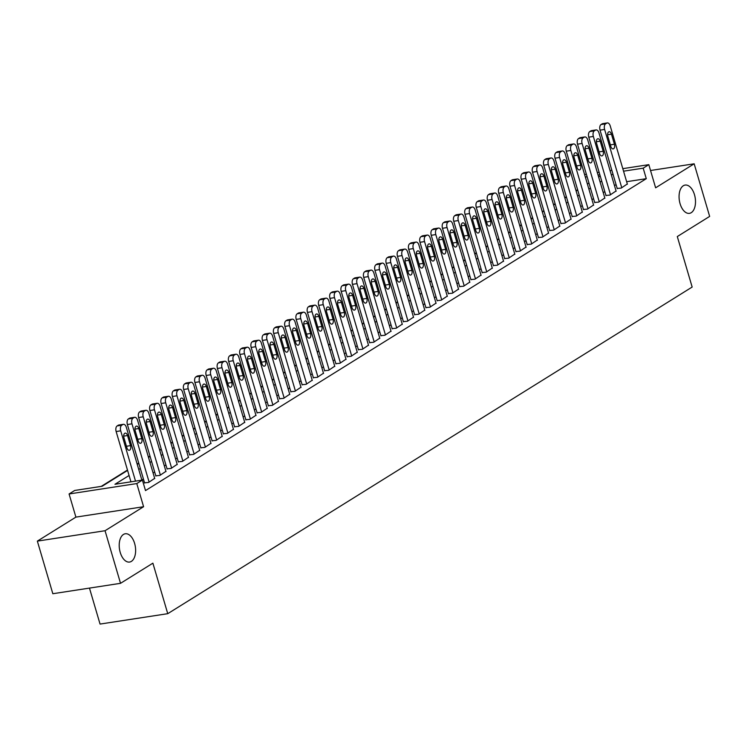 <?xml version="1.0" encoding="UTF-8"?>
<svg xmlns="http://www.w3.org/2000/svg" width="747" height="747" viewBox="0 0 747 747"><rect width="100%" height="100%" fill="white"/><g stroke="black" fill="none" stroke-linecap="round" stroke-linejoin="round"><path stroke-width="1.12" d="M680.078 203.698A14.305 8.021 -98.7 0 1 685.111 185.069A14.305 8.021 -98.7 0 1 694.486 194.724A14.305 8.021 -98.7 0 1 689.453 213.353A14.305 8.021 -98.7 0 1 680.078 203.698M120.22 552.397A14.305 8.021 -98.7 0 1 125.244 533.769A14.305 8.021 -98.7 0 1 134.619 543.424A14.305 8.021 -98.7 0 1 129.595 562.052A14.305 8.021 -98.7 0 1 120.22 552.397M89.463 588.094L100.051 624.072L167.748 613.679L692.161 287.053L677.296 236.556L709.65 216.406L694.168 163.798L650.534 170.503M167.748 613.679L152.883 563.173L120.528 583.323L52.832 593.725L37.35 541.117L105.047 530.725L143.592 506.718L136.785 483.57L69.079 493.972L74.709 490.462L102.152 486.25L127.578 470.414M143.592 506.718L75.895 517.12L37.35 541.117M75.895 517.12L69.079 493.972M577.608 189.691L576.021 190.681M566.357 196.704L564.769 197.684M555.105 203.707L553.518 204.697M543.853 210.719L542.266 211.709M532.592 217.732L531.014 218.712M521.341 224.735L519.753 225.725M510.089 231.747L508.502 232.737M498.837 238.751L497.25 239.74M487.586 245.763L485.998 246.753M476.325 252.775L474.747 253.756M465.073 259.779L463.485 260.768M453.821 266.791L452.234 267.781M442.569 273.804L440.982 274.784M431.318 280.807L429.73 281.796M420.066 287.819L418.479 288.809M408.805 294.822L407.218 295.812M397.553 301.835L395.966 302.824M386.302 308.847L384.714 309.837M375.05 315.85L373.463 316.84M363.798 322.863L362.211 323.853M352.537 329.875L350.959 330.856M341.286 336.878L339.698 337.868M330.034 343.891L328.447 344.881M318.782 350.894L317.195 351.884M307.531 357.906L305.943 358.896M296.27 364.919L294.692 365.909M285.018 371.922L283.43 372.912M273.766 378.934L272.179 379.924M262.514 385.947L260.927 386.927M251.263 392.95L249.675 393.94M240.011 399.962L238.424 400.952M228.75 406.975L227.163 407.955M217.498 413.978L215.911 414.968M206.247 420.991L204.659 421.98M194.995 427.994L193.408 428.983M183.743 435.006L182.156 435.996M172.482 442.019L170.904 442.999M161.231 449.022L159.643 450.011M149.979 456.034L148.392 457.024M138.727 463.047L137.14 464.027M127.476 470.05L101.237 486.39M120.528 583.323L105.047 530.725M617.19 188.431L621.196 188.085L627.312 183.977M605.938 195.443L609.944 195.088L616.06 190.98M594.677 202.456L598.692 202.101L604.809 197.992M583.426 209.459L587.441 209.113L593.557 205.005M572.174 216.471L576.189 216.116L582.305 212.008M560.922 223.484L564.937 223.129L571.044 219.02M549.671 230.487L553.676 230.132L559.792 226.033M538.419 237.499L542.425 237.144L548.541 233.036M527.158 244.502L531.173 244.157L537.289 240.048M515.906 251.515L519.921 251.16L526.037 247.052M504.655 258.527L508.67 258.173L514.786 254.064M493.403 265.53L497.409 265.185L503.525 261.077M482.151 272.543L486.157 272.188L492.273 268.08M470.89 279.555L474.905 279.201L481.021 275.092M459.638 286.559L463.654 286.213L469.77 282.105M448.387 293.571L452.402 293.216L458.518 289.108M437.135 300.583L441.141 300.229L447.257 296.12M425.883 307.587L429.889 307.232L436.005 303.133M414.622 314.599L418.637 314.244L424.754 310.136M403.371 321.602L407.386 321.257L413.502 317.148M392.119 328.615L396.134 328.26L402.25 324.151M380.867 335.627L384.882 335.272L390.989 331.164M369.616 342.63L373.621 342.285L379.737 338.176M358.364 349.643L362.37 349.288L368.486 345.179M347.103 356.655L351.118 356.3L357.234 352.192M335.851 363.658L339.866 363.303L345.982 359.204M324.6 370.671L328.615 370.316L334.731 366.207M313.348 377.674L317.354 377.328L323.47 373.22M302.096 384.686L306.102 384.332L312.218 380.223M290.835 391.699L294.85 391.344L300.966 387.235M279.583 398.702L283.599 398.356L289.715 394.248M268.332 405.714L272.347 405.36L278.463 401.251M257.08 412.727L261.086 412.372L267.202 408.264M245.828 419.73L249.834 419.375L255.95 415.276M234.567 426.742L238.582 426.388L244.699 422.279M223.316 433.746L227.331 433.4L233.447 429.292M212.064 440.758L216.079 440.403L222.195 436.295M200.812 447.77L204.827 447.416L210.934 443.307M189.561 454.774L193.566 454.428L199.682 450.32M178.309 461.786L182.315 461.431L188.431 457.323M167.048 468.799L171.063 468.444L177.179 464.335M155.796 475.802L159.811 475.447L165.927 471.348M144.544 482.814L148.56 482.459L154.676 478.351M129.072 475.494L114.963 484.28L142.406 480.069L145.506 490.583L646.286 178.682L626.649 181.698M616.07 184.63L614.482 185.611M604.818 191.634L603.231 192.623M593.557 198.646L591.979 199.636M582.305 205.649L580.718 206.639M571.053 212.662L569.466 213.651M559.802 219.674L558.214 220.654M548.55 226.677L546.963 227.667M537.289 233.69L535.711 234.679M526.037 240.702L524.45 241.683M514.786 247.705L513.198 248.695M503.534 254.718L501.947 255.707M492.282 261.721L490.695 262.711M481.031 268.733L479.443 269.723M469.77 275.746L468.182 276.735M458.518 282.749L456.931 283.739M447.266 289.761L445.679 290.751M436.015 296.774L434.427 297.754M424.763 303.777L423.175 304.767M413.502 310.789L411.924 311.779M402.25 317.792L400.663 318.782M390.998 324.805L389.411 325.795M379.747 331.817L378.159 332.807M368.495 338.821L366.908 339.81M357.234 345.833L355.656 346.823M345.982 352.845L344.395 353.826M334.731 359.849L333.143 360.838M323.479 366.861L321.892 367.851M312.227 373.873L310.64 374.854M300.976 380.877L299.388 381.866M289.715 387.889L288.127 388.879M278.463 394.892L276.876 395.882M267.211 401.905L265.624 402.894M255.96 408.917L254.372 409.898M244.708 415.92L243.12 416.91M233.447 422.933L231.869 423.923M222.195 429.945L220.608 430.926M210.943 436.948L209.356 437.938M199.692 443.961L198.104 444.951M188.44 450.964L186.853 451.954M177.179 457.976L175.601 458.966M165.927 464.989L164.34 465.969M154.676 471.992L153.088 472.982M143.424 479.004L141.837 479.994M622.811 168.654L648.816 164.657L655.623 187.805L694.168 163.798M648.816 164.657L643.186 168.168L623.549 171.184M646.286 178.682L643.186 168.168M142.406 480.069L136.785 483.57M584.584 174.527L586.386 174.247M597.329 172.566L599.122 172.296M610.066 170.615L611.858 170.335M599.869 174.817L598.067 175.097M587.123 176.778L585.331 177.048M137.243 464.391L138.83 463.401M148.504 457.379L150.082 456.398M159.755 450.376L161.343 449.386M171.007 443.363L172.594 442.373M182.259 436.36L183.846 435.37M193.51 429.348L195.098 428.358M204.762 422.335L206.349 421.355M216.023 415.332L217.61 414.342M227.275 408.32L228.862 407.33M238.526 401.307L240.114 400.327M249.778 394.304L251.365 393.314M261.03 387.291L262.617 386.302M272.291 380.288L273.869 379.299M283.543 373.276L285.13 372.286M294.794 366.263L296.382 365.283M306.046 359.26L307.633 358.271M317.298 352.248L318.885 351.258M328.559 345.235L330.137 344.255M339.81 338.232L341.398 337.242M351.062 331.22L352.649 330.23M362.314 324.217L363.901 323.227M373.565 317.204L375.153 316.214M384.817 310.192L386.404 309.202M396.078 303.189L397.665 302.199M407.33 296.176L408.917 295.186M418.581 289.164L420.169 288.183M429.833 282.161L431.421 281.171M441.085 275.148L442.672 274.158M452.346 268.145L453.924 267.155M463.598 261.133L465.185 260.143M474.849 254.12L476.437 253.13M486.101 247.117L487.688 246.127M497.353 240.104L498.94 239.115M508.614 233.092L510.192 232.112M519.865 226.089L521.453 225.099M531.117 219.076L532.704 218.087M542.369 212.064L543.956 211.084M553.62 205.061L555.208 204.071M564.872 198.048L566.459 197.059M576.133 191.045L577.72 190.055M587.385 184.033L588.972 183.043M598.636 177.02L600.224 176.04M612.97 174.107L611.382 175.097M601.718 181.11L600.13 182.1M590.466 188.123L588.879 189.112M579.214 195.135L577.627 196.116M567.953 202.138L566.375 203.128M556.702 209.151L555.114 210.14M545.45 216.163L543.863 217.144M534.198 223.166L532.611 224.156M522.947 230.179L521.359 231.168M511.695 237.182L510.108 238.172M500.434 244.194L498.847 245.184M489.182 251.207L487.595 252.197M477.931 258.21L476.343 259.2M466.679 265.222L465.092 266.212M455.427 272.235L453.84 273.215M444.166 279.238L442.588 280.228M432.915 286.25L431.327 287.24M421.663 293.254L420.075 294.243M410.411 300.266L408.824 301.256M399.159 307.278L397.572 308.268M387.898 314.282L386.32 315.271M376.647 321.294L375.059 322.284M365.395 328.307L363.808 329.287M354.143 335.31L352.556 336.299M342.892 342.322L341.304 343.312M331.64 349.335L330.053 350.315M320.379 356.338L318.792 357.327M309.127 363.35L307.54 364.34M297.876 370.353L296.288 371.343M286.624 377.366L285.037 378.355M275.372 384.378L273.785 385.359M264.111 391.381L262.524 392.371M252.859 398.394L251.272 399.384M241.608 405.406L240.02 406.387M230.356 412.409L228.769 413.399M219.104 419.422L217.517 420.412M207.843 426.425L206.265 427.415M196.592 433.437L195.004 434.427M185.34 440.45L183.753 441.43M174.088 447.453L172.501 448.443M162.837 454.465L161.249 455.455M151.576 461.478L149.998 462.458M140.324 468.481L138.737 469.471M135.515 481.124L120.715 430.832A4.473 2.502 81.3 0 1 121.724 425.22L122.844 424.52A4.473 2.502 81.3 0 1 123.404 424.315A4.473 2.502 81.3 0 1 126.336 427.331L141.883 480.144M123.404 424.315L118.829 425.015A4.473 2.502 -98.7 0 0 118.278 425.22L117.148 425.93A4.473 2.502 -98.7 0 0 116.14 431.533L130.94 481.824M123.955 437.779A3.576 2.008 -98.7 0 1 125.207 433.12A3.576 2.008 -98.7 0 1 127.55 435.538L130.529 445.632A3.576 2.008 -98.7 0 1 129.268 450.292A3.576 2.008 -98.7 0 1 126.925 447.873L123.955 437.779M149.12 482.114L131.967 423.82A4.473 2.502 81.3 0 1 132.975 418.217L134.105 417.517A4.473 2.502 81.3 0 1 134.665 417.302A4.473 2.502 81.3 0 1 137.588 420.318L154.741 478.603M134.665 417.302L130.09 418.003A4.473 2.502 -98.7 0 0 129.53 418.217L128.4 418.918A4.473 2.502 -98.7 0 0 127.392 424.529L144.619 483.066M135.207 430.767A3.576 2.008 -98.7 0 1 136.468 426.107A3.576 2.008 -98.7 0 1 138.811 428.526L141.781 438.629A3.576 2.008 -98.7 0 1 140.52 443.279A3.576 2.008 -98.7 0 1 138.176 440.87L135.207 430.767M160.372 475.101L143.219 416.817A4.473 2.502 81.3 0 1 144.227 411.205L145.357 410.505A4.473 2.502 81.3 0 1 145.917 410.29A4.473 2.502 81.3 0 1 148.849 413.315L166.002 471.6M145.917 410.29L141.342 410.999A4.473 2.502 -98.7 0 0 140.781 411.205L139.652 411.905A4.473 2.502 -98.7 0 0 138.643 417.517L155.871 476.054M146.459 423.764A3.576 2.008 -98.7 0 1 147.719 419.104A3.576 2.008 -98.7 0 1 150.063 421.513L153.032 431.617A3.576 2.008 -98.7 0 1 151.772 436.276A3.576 2.008 -98.7 0 1 149.428 433.858L146.459 423.764M171.623 468.089L154.47 409.804A4.473 2.502 81.3 0 1 155.479 404.192L156.609 403.492A4.473 2.502 81.3 0 1 157.169 403.287A4.473 2.502 81.3 0 1 160.101 406.303L177.254 464.587M157.169 403.287L152.593 403.987A4.473 2.502 -98.7 0 0 152.033 404.202L150.913 404.902A4.473 2.502 -98.7 0 0 149.895 410.505L167.123 469.051M157.71 416.751A3.576 2.008 -98.7 0 1 158.971 412.092A3.576 2.008 -98.7 0 1 161.315 414.51L164.284 424.604A3.576 2.008 -98.7 0 1 163.033 429.264A3.576 2.008 -98.7 0 1 160.689 426.854L157.71 416.751M182.875 461.086L165.722 402.801A4.473 2.502 81.3 0 1 166.74 397.189L167.86 396.489A4.473 2.502 81.3 0 1 168.42 396.274A4.473 2.502 81.3 0 1 171.352 399.29L188.505 457.575M168.42 396.274L163.845 396.974A4.473 2.502 -98.7 0 0 163.285 397.189L162.164 397.89A4.473 2.502 -98.7 0 0 161.147 403.501L178.384 462.038M168.971 409.739A3.576 2.008 -98.7 0 1 170.223 405.089A3.576 2.008 -98.7 0 1 172.566 407.498L175.545 417.601A3.576 2.008 -98.7 0 1 174.284 422.251A3.576 2.008 -98.7 0 1 171.941 419.842L168.971 409.739M194.136 454.073L176.974 395.789A4.473 2.502 81.3 0 1 177.991 390.177L179.112 389.476A4.473 2.502 81.3 0 1 179.672 389.262A4.473 2.502 81.3 0 1 182.604 392.287L199.757 450.572M179.672 389.262L175.097 389.971A4.473 2.502 -98.7 0 0 174.537 390.177L173.416 390.877A4.473 2.502 -98.7 0 0 172.408 396.489L189.635 455.026M180.223 402.736A3.576 2.008 -98.7 0 1 181.474 398.076A3.576 2.008 -98.7 0 1 183.818 400.485L186.797 410.589A3.576 2.008 -98.7 0 1 185.536 415.248A3.576 2.008 -98.7 0 1 183.192 412.83L180.223 402.736M205.388 447.061L188.235 388.776A4.473 2.502 81.3 0 1 189.243 383.174L190.373 382.464A4.473 2.502 81.3 0 1 190.933 382.259A4.473 2.502 81.3 0 1 193.856 385.275L211.009 443.559M190.933 382.259L186.358 382.959A4.473 2.502 -98.7 0 0 185.798 383.174L184.668 383.874A4.473 2.502 -98.7 0 0 183.659 389.486L200.887 448.023M191.475 395.723A3.576 2.008 -98.7 0 1 192.735 391.064A3.576 2.008 -98.7 0 1 195.079 393.482L198.048 403.576A3.576 2.008 -98.7 0 1 196.788 408.236A3.576 2.008 -98.7 0 1 194.444 405.826L191.475 395.723M216.639 440.058L199.486 381.773A4.473 2.502 81.3 0 1 200.495 376.161L201.625 375.461A4.473 2.502 81.3 0 1 202.185 375.246A4.473 2.502 81.3 0 1 205.108 378.262L222.27 436.556M202.185 375.246L197.61 375.946A4.473 2.502 -98.7 0 0 197.049 376.161L195.919 376.862A4.473 2.502 -98.7 0 0 194.911 382.473L212.139 441.01M202.726 388.711A3.576 2.008 -98.7 0 1 203.987 384.061A3.576 2.008 -98.7 0 1 206.331 386.47L209.3 396.573A3.576 2.008 -98.7 0 1 208.04 401.232A3.576 2.008 -98.7 0 1 205.696 398.814L202.726 388.711M227.891 433.045L210.738 374.761A4.473 2.502 81.3 0 1 211.746 369.149L212.876 368.448A4.473 2.502 81.3 0 1 213.437 368.243A4.473 2.502 81.3 0 1 216.369 371.259L233.522 429.544M213.437 368.243L208.861 368.943A4.473 2.502 -98.7 0 0 208.301 369.149L207.18 369.858A4.473 2.502 -98.7 0 0 206.163 375.461L223.39 434.007M213.978 381.708A3.576 2.008 -98.7 0 1 215.239 377.048A3.576 2.008 -98.7 0 1 217.582 379.467L220.552 389.56A3.576 2.008 -98.7 0 1 219.301 394.22A3.576 2.008 -98.7 0 1 216.957 391.802L213.978 381.708M239.143 426.042L221.99 367.748A4.473 2.502 81.3 0 1 223.008 362.146L224.128 361.445A4.473 2.502 81.3 0 1 224.688 361.231A4.473 2.502 81.3 0 1 227.62 364.247L244.773 422.531M224.688 361.231L220.113 361.931A4.473 2.502 -98.7 0 0 219.553 362.146L218.432 362.846A4.473 2.502 -98.7 0 0 217.414 368.458L234.642 426.995M225.23 374.695A3.576 2.008 -98.7 0 1 226.49 370.036A3.576 2.008 -98.7 0 1 228.834 372.454L231.803 382.557A3.576 2.008 -98.7 0 1 230.552 387.207A3.576 2.008 -98.7 0 1 228.208 384.798L225.23 374.695M250.404 419.03L233.241 360.745A4.473 2.502 81.3 0 1 234.259 355.133L235.38 354.433A4.473 2.502 81.3 0 1 235.94 354.218A4.473 2.502 81.3 0 1 238.872 357.243L256.025 415.528M235.94 354.218L231.365 354.928A4.473 2.502 -98.7 0 0 230.804 355.133L229.684 355.833A4.473 2.502 -98.7 0 0 228.675 361.445L245.903 419.982M236.491 367.692A3.576 2.008 -98.7 0 1 237.742 363.033A3.576 2.008 -98.7 0 1 240.086 365.442L243.064 375.545A3.576 2.008 -98.7 0 1 241.804 380.204A3.576 2.008 -98.7 0 1 239.46 377.786L236.491 367.692M261.655 412.017L244.502 353.733A4.473 2.502 81.3 0 1 245.511 348.121L246.641 347.42A4.473 2.502 81.3 0 1 247.192 347.215A4.473 2.502 81.3 0 1 250.124 350.231L267.277 408.516M247.192 347.215L242.626 347.915A4.473 2.502 -98.7 0 0 242.065 348.13L240.936 348.83A4.473 2.502 -98.7 0 0 239.927 354.433L257.155 412.979M247.743 360.68A3.576 2.008 -98.7 0 1 248.994 356.02A3.576 2.008 -98.7 0 1 251.337 358.439L254.316 368.532A3.576 2.008 -98.7 0 1 253.056 373.192A3.576 2.008 -98.7 0 1 250.712 370.783L247.743 360.68M272.907 405.014L255.754 346.729A4.473 2.502 81.3 0 1 256.763 341.118L257.892 340.417A4.473 2.502 81.3 0 1 258.453 340.202A4.473 2.502 81.3 0 1 261.375 343.218L278.538 401.503M258.453 340.202L253.877 340.903A4.473 2.502 -98.7 0 0 253.317 341.118L252.187 341.818A4.473 2.502 -98.7 0 0 251.179 347.43L268.406 405.966M258.994 353.667A3.576 2.008 -98.7 0 1 260.255 349.017A3.576 2.008 -98.7 0 1 262.599 351.426L265.568 361.529A3.576 2.008 -98.7 0 1 264.307 366.179A3.576 2.008 -98.7 0 1 261.964 363.77L258.994 353.667M284.159 398.002L267.006 339.717A4.473 2.502 81.3 0 1 268.014 334.105L269.144 333.405A4.473 2.502 81.3 0 1 269.704 333.19A4.473 2.502 81.3 0 1 272.636 336.215L289.789 394.5M269.704 333.19L265.129 333.9A4.473 2.502 -98.7 0 0 264.569 334.105L263.439 334.805A4.473 2.502 -98.7 0 0 262.43 340.417L279.658 398.954M270.246 346.664A3.576 2.008 -98.7 0 1 271.506 342.005A3.576 2.008 -98.7 0 1 273.85 344.414L276.82 354.517A3.576 2.008 -98.7 0 1 275.568 359.176A3.576 2.008 -98.7 0 1 273.225 356.758L270.246 346.664M295.41 390.989L278.257 332.704A4.473 2.502 81.3 0 1 279.275 327.093L280.396 326.392A4.473 2.502 81.3 0 1 280.956 326.187A4.473 2.502 81.3 0 1 283.888 329.203L301.041 387.488M280.956 326.187L276.381 326.887A4.473 2.502 -98.7 0 0 275.82 327.102L274.7 327.802A4.473 2.502 -98.7 0 0 273.682 333.414L290.91 391.951M281.498 339.652A3.576 2.008 -98.7 0 1 282.758 334.992A3.576 2.008 -98.7 0 1 285.102 337.411L288.071 347.504A3.576 2.008 -98.7 0 1 286.82 352.164A3.576 2.008 -98.7 0 1 284.476 349.755L281.498 339.652M306.672 383.986L289.509 325.701A4.473 2.502 81.3 0 1 290.527 320.089L291.647 319.389A4.473 2.502 81.3 0 1 292.208 319.174A4.473 2.502 81.3 0 1 295.14 322.19L312.293 380.475M292.208 319.174L287.632 319.875A4.473 2.502 -98.7 0 0 287.072 320.089L285.952 320.79A4.473 2.502 -98.7 0 0 284.934 326.402L302.171 384.938M292.759 332.639A3.576 2.008 -98.7 0 1 294.01 327.989A3.576 2.008 -98.7 0 1 296.354 330.398L299.332 340.501A3.576 2.008 -98.7 0 1 298.072 345.161A3.576 2.008 -98.7 0 1 295.728 342.742L292.759 332.639M317.923 376.974L300.77 318.689A4.473 2.502 81.3 0 1 301.779 313.077L302.899 312.377A4.473 2.502 81.3 0 1 303.459 312.171A4.473 2.502 81.3 0 1 306.391 315.187L323.544 373.472M303.459 312.171L298.884 312.872A4.473 2.502 -98.7 0 0 298.333 313.077L297.203 313.777A4.473 2.502 -98.7 0 0 296.195 319.389L313.423 377.926M304.01 325.636A3.576 2.008 -98.7 0 1 305.262 320.977A3.576 2.008 -98.7 0 1 307.605 323.395L310.584 333.489A3.576 2.008 -98.7 0 1 309.323 338.148A3.576 2.008 -98.7 0 1 306.98 335.73L304.01 325.636M329.175 369.97L312.022 311.676A4.473 2.502 81.3 0 1 313.03 306.074L314.16 305.374A4.473 2.502 81.3 0 1 314.72 305.159A4.473 2.502 81.3 0 1 317.643 308.175L334.796 366.46M314.72 305.159L310.145 305.859A4.473 2.502 -98.7 0 0 309.585 306.074L308.455 306.774A4.473 2.502 -98.7 0 0 307.447 312.386L324.674 370.923M315.262 318.624A3.576 2.008 -98.7 0 1 316.523 313.964A3.576 2.008 -98.7 0 1 318.866 316.383L321.836 326.486A3.576 2.008 -98.7 0 1 320.575 331.136A3.576 2.008 -98.7 0 1 318.231 328.727L315.262 318.624M340.427 362.958L323.274 304.673A4.473 2.502 81.3 0 1 324.282 299.061L325.412 298.361A4.473 2.502 81.3 0 1 325.972 298.146A4.473 2.502 81.3 0 1 328.904 301.162L346.057 359.456M325.972 298.146L321.397 298.856A4.473 2.502 -98.7 0 0 320.837 299.061L319.707 299.762A4.473 2.502 -98.7 0 0 318.698 305.374L335.926 363.91M326.514 311.611A3.576 2.008 -98.7 0 1 327.774 306.961A3.576 2.008 -98.7 0 1 330.118 309.37L333.087 319.473A3.576 2.008 -98.7 0 1 331.827 324.133A3.576 2.008 -98.7 0 1 329.483 321.714L326.514 311.611M351.678 355.945L334.525 297.661A4.473 2.502 81.3 0 1 335.534 292.049L336.664 291.349A4.473 2.502 81.3 0 1 337.224 291.143A4.473 2.502 81.3 0 1 340.156 294.159L357.309 352.444M337.224 291.143L332.648 291.844A4.473 2.502 -98.7 0 0 332.088 292.058L330.968 292.759A4.473 2.502 -98.7 0 0 329.95 298.361L347.178 356.907M337.765 304.608A3.576 2.008 -98.7 0 1 339.026 299.949A3.576 2.008 -98.7 0 1 341.37 302.367L344.339 312.461A3.576 2.008 -98.7 0 1 343.088 317.12A3.576 2.008 -98.7 0 1 340.744 314.711L337.765 304.608M362.93 348.942L345.777 290.658A4.473 2.502 81.3 0 1 346.795 285.046L347.915 284.346A4.473 2.502 81.3 0 1 348.475 284.131A4.473 2.502 81.3 0 1 351.407 287.147L368.56 345.431M348.475 284.131L343.9 284.831A4.473 2.502 -98.7 0 0 343.34 285.046L342.219 285.746A4.473 2.502 -98.7 0 0 341.202 291.358L358.439 349.895M349.026 297.595A3.576 2.008 -98.7 0 1 350.278 292.936A3.576 2.008 -98.7 0 1 352.621 295.354L355.6 305.458A3.576 2.008 -98.7 0 1 354.339 310.108A3.576 2.008 -98.7 0 1 351.996 307.699L349.026 297.595M374.191 341.93L357.029 283.645A4.473 2.502 81.3 0 1 358.046 278.033L359.167 277.333A4.473 2.502 81.3 0 1 359.727 277.118A4.473 2.502 81.3 0 1 362.659 280.144L379.812 338.428M359.727 277.118L355.152 277.828A4.473 2.502 -98.7 0 0 354.592 278.033L353.471 278.734A4.473 2.502 -98.7 0 0 352.463 284.346L369.69 342.882M360.278 290.592A3.576 2.008 -98.7 0 1 361.529 285.933A3.576 2.008 -98.7 0 1 363.873 288.342L366.852 298.445A3.576 2.008 -98.7 0 1 365.591 303.105A3.576 2.008 -98.7 0 1 363.247 300.686L360.278 290.592M385.443 334.917L368.29 276.633A4.473 2.502 81.3 0 1 369.298 271.021L370.428 270.321A4.473 2.502 81.3 0 1 370.988 270.115A4.473 2.502 81.3 0 1 373.911 273.131L391.064 331.416M370.988 270.115L366.413 270.816A4.473 2.502 -98.7 0 0 365.853 271.03L364.723 271.731A4.473 2.502 -98.7 0 0 363.714 277.342L380.942 335.879M371.53 283.58A3.576 2.008 -98.7 0 1 372.79 278.92A3.576 2.008 -98.7 0 1 375.134 281.339L378.103 291.433A3.576 2.008 -98.7 0 1 376.843 296.092A3.576 2.008 -98.7 0 1 374.499 293.683L371.53 283.58M396.694 327.914L379.541 269.63A4.473 2.502 81.3 0 1 380.55 264.018L381.68 263.317A4.473 2.502 81.3 0 1 382.24 263.103A4.473 2.502 81.3 0 1 385.163 266.119L402.325 324.403M382.24 263.103L377.665 263.803A4.473 2.502 -98.7 0 0 377.104 264.018L375.974 264.718A4.473 2.502 -98.7 0 0 374.966 270.33L392.194 328.867M382.781 276.567A3.576 2.008 -98.7 0 1 384.042 271.917A3.576 2.008 -98.7 0 1 386.386 274.326L389.355 284.43A3.576 2.008 -98.7 0 1 388.095 289.089A3.576 2.008 -98.7 0 1 385.751 286.671L382.781 276.567M407.946 320.902L390.793 262.617A4.473 2.502 81.3 0 1 391.802 257.005L392.931 256.305A4.473 2.502 81.3 0 1 393.492 256.1A4.473 2.502 81.3 0 1 396.424 259.116L413.577 317.4M393.492 256.1L388.916 256.8A4.473 2.502 -98.7 0 0 388.356 257.005L387.235 257.706A4.473 2.502 -98.7 0 0 386.218 263.317L403.445 321.854M394.033 269.564A3.576 2.008 -98.7 0 1 395.294 264.905A3.576 2.008 -98.7 0 1 397.637 267.323L400.607 277.417A3.576 2.008 -98.7 0 1 399.356 282.077A3.576 2.008 -98.7 0 1 397.012 279.658L394.033 269.564M419.198 313.899L402.045 255.605A4.473 2.502 81.3 0 1 403.063 250.002L404.183 249.302A4.473 2.502 81.3 0 1 404.743 249.087A4.473 2.502 81.3 0 1 407.675 252.103L424.828 310.388M404.743 249.087L400.168 249.787A4.473 2.502 -98.7 0 0 399.608 250.002L398.487 250.703A4.473 2.502 -98.7 0 0 397.469 256.314L414.697 314.851M405.285 262.552A3.576 2.008 -98.7 0 1 406.545 257.892A3.576 2.008 -98.7 0 1 408.889 260.311L411.858 270.414A3.576 2.008 -98.7 0 1 410.607 275.064A3.576 2.008 -98.7 0 1 408.264 272.655L405.285 262.552M430.459 306.886L413.296 248.602A4.473 2.502 81.3 0 1 414.314 242.99L415.435 242.289A4.473 2.502 81.3 0 1 415.995 242.075A4.473 2.502 81.3 0 1 418.927 245.091L436.08 303.385M415.995 242.075L411.42 242.784A4.473 2.502 -98.7 0 0 410.859 242.99L409.739 243.69A4.473 2.502 -98.7 0 0 408.73 249.302L425.958 307.839M416.546 255.539A3.576 2.008 -98.7 0 1 417.797 250.889A3.576 2.008 -98.7 0 1 420.141 253.298L423.119 263.402A3.576 2.008 -98.7 0 1 421.859 268.061A3.576 2.008 -98.7 0 1 419.515 265.643L416.546 255.539M441.71 299.874L424.557 241.589A4.473 2.502 81.3 0 1 425.566 235.977L426.696 235.277A4.473 2.502 81.3 0 1 427.247 235.072A4.473 2.502 81.3 0 1 430.179 238.088L447.332 296.372M427.247 235.072L422.681 235.772A4.473 2.502 -98.7 0 0 422.12 235.987L420.991 236.687A4.473 2.502 -98.7 0 0 419.982 242.289L437.21 300.836M427.798 248.536A3.576 2.008 -98.7 0 1 429.049 243.877A3.576 2.008 -98.7 0 1 431.392 246.295L434.371 256.389A3.576 2.008 -98.7 0 1 433.111 261.048A3.576 2.008 -98.7 0 1 430.767 258.63L427.798 248.536M452.962 292.871L435.809 234.586A4.473 2.502 81.3 0 1 436.818 228.974L437.947 228.274A4.473 2.502 81.3 0 1 438.508 228.059A4.473 2.502 81.3 0 1 441.43 231.075L458.593 289.36M438.508 228.059L433.932 228.759A4.473 2.502 -98.7 0 0 433.372 228.974L432.242 229.674A4.473 2.502 -98.7 0 0 431.234 235.286L448.461 293.823M439.049 241.524A3.576 2.008 -98.7 0 1 440.31 236.864A3.576 2.008 -98.7 0 1 442.654 239.283L445.623 249.386A3.576 2.008 -98.7 0 1 444.362 254.036A3.576 2.008 -98.7 0 1 442.019 251.627L439.049 241.524M464.214 285.858L447.061 227.574A4.473 2.502 81.3 0 1 448.069 221.962L449.199 221.261A4.473 2.502 81.3 0 1 449.759 221.047A4.473 2.502 81.3 0 1 452.691 224.072L469.844 282.357M449.759 221.047L445.184 221.756A4.473 2.502 -98.7 0 0 444.624 221.962L443.494 222.662A4.473 2.502 -98.7 0 0 442.485 228.274L459.713 286.811M450.301 234.521A3.576 2.008 -98.7 0 1 451.562 229.861A3.576 2.008 -98.7 0 1 453.905 232.27L456.875 242.373A3.576 2.008 -98.7 0 1 455.623 247.033A3.576 2.008 -98.7 0 1 453.28 244.614L450.301 234.521M475.465 278.846L458.313 220.561A4.473 2.502 81.3 0 1 459.33 214.949L460.451 214.249A4.473 2.502 81.3 0 1 461.011 214.044A4.473 2.502 81.3 0 1 463.943 217.06L481.096 275.344M461.011 214.044L456.436 214.744A4.473 2.502 -98.7 0 0 455.875 214.959L454.755 215.659A4.473 2.502 -98.7 0 0 453.737 221.271L470.965 279.808M461.553 227.508A3.576 2.008 -98.7 0 1 462.813 222.849A3.576 2.008 -98.7 0 1 465.157 225.267L468.126 235.361A3.576 2.008 -98.7 0 1 466.875 240.02A3.576 2.008 -98.7 0 1 464.531 237.611L461.553 227.508M486.727 271.843L469.564 213.558A4.473 2.502 81.3 0 1 470.582 207.946L471.702 207.246A4.473 2.502 81.3 0 1 472.263 207.031A4.473 2.502 81.3 0 1 475.195 210.047L492.348 268.332M472.263 207.031L467.687 207.731A4.473 2.502 -98.7 0 0 467.127 207.946L466.007 208.646A4.473 2.502 -98.7 0 0 464.989 214.258L482.226 272.795M472.814 220.496A3.576 2.008 -98.7 0 1 474.065 215.846A3.576 2.008 -98.7 0 1 476.409 218.255L479.387 228.358A3.576 2.008 -98.7 0 1 478.127 233.017A3.576 2.008 -98.7 0 1 475.783 230.599L472.814 220.496M497.978 264.83L480.825 206.545A4.473 2.502 81.3 0 1 481.834 200.934L482.954 200.233A4.473 2.502 81.3 0 1 483.514 200.028A4.473 2.502 81.3 0 1 486.446 203.044L503.599 261.329M483.514 200.028L478.939 200.728A4.473 2.502 -98.7 0 0 478.388 200.934L477.258 201.634A4.473 2.502 -98.7 0 0 476.25 207.246L493.478 265.783M484.065 213.493A3.576 2.008 -98.7 0 1 485.317 208.833A3.576 2.008 -98.7 0 1 487.66 211.242L490.639 221.345A3.576 2.008 -98.7 0 1 489.378 226.005A3.576 2.008 -98.7 0 1 487.035 223.586L484.065 213.493M509.23 257.818L492.077 199.533A4.473 2.502 81.3 0 1 493.085 193.931L494.215 193.221A4.473 2.502 81.3 0 1 494.775 193.015A4.473 2.502 81.3 0 1 497.698 196.031L514.851 254.316M494.775 193.015L490.2 193.716A4.473 2.502 -98.7 0 0 489.64 193.931L488.51 194.631A4.473 2.502 -98.7 0 0 487.502 200.243L504.729 258.779M495.317 206.48A3.576 2.008 -98.7 0 1 496.578 201.821A3.576 2.008 -98.7 0 1 498.921 204.239L501.891 214.342A3.576 2.008 -98.7 0 1 500.63 218.992A3.576 2.008 -98.7 0 1 498.286 216.583L495.317 206.48M520.482 250.815L503.329 192.53A4.473 2.502 81.3 0 1 504.337 186.918L505.467 186.218A4.473 2.502 81.3 0 1 506.027 186.003A4.473 2.502 81.3 0 1 508.959 189.019L526.112 247.313M506.027 186.003L501.452 186.713A4.473 2.502 -98.7 0 0 500.892 186.918L499.762 187.618A4.473 2.502 -98.7 0 0 498.753 193.23L515.981 251.767M506.569 199.468A3.576 2.008 -98.7 0 1 507.829 194.818A3.576 2.008 -98.7 0 1 510.173 197.227L513.142 207.33A3.576 2.008 -98.7 0 1 511.882 211.989A3.576 2.008 -98.7 0 1 509.538 209.571L506.569 199.468M531.733 243.802L514.58 185.517A4.473 2.502 81.3 0 1 515.589 179.906L516.719 179.205A4.473 2.502 81.3 0 1 517.279 179A4.473 2.502 81.3 0 1 520.211 182.016L537.364 240.301M517.279 179L512.703 179.7A4.473 2.502 -98.7 0 0 512.143 179.906L511.023 180.615A4.473 2.502 -98.7 0 0 510.005 186.218L527.233 244.764M517.82 192.465A3.576 2.008 -98.7 0 1 519.081 187.805A3.576 2.008 -98.7 0 1 521.425 190.224L524.394 200.317A3.576 2.008 -98.7 0 1 523.143 204.977A3.576 2.008 -98.7 0 1 520.799 202.558L517.82 192.465M542.985 236.799L525.832 178.505A4.473 2.502 81.3 0 1 526.85 172.902L527.97 172.202A4.473 2.502 81.3 0 1 528.531 171.987A4.473 2.502 81.3 0 1 531.462 175.003L548.615 233.288M528.531 171.987L523.955 172.688A4.473 2.502 -98.7 0 0 523.395 172.902L522.274 173.603A4.473 2.502 -98.7 0 0 521.257 179.215L538.494 237.751M529.081 185.452A3.576 2.008 -98.7 0 1 530.333 180.793A3.576 2.008 -98.7 0 1 532.676 183.211L535.655 193.314A3.576 2.008 -98.7 0 1 534.394 197.964A3.576 2.008 -98.7 0 1 532.051 195.555L529.081 185.452M554.246 229.787L537.084 171.502A4.473 2.502 81.3 0 1 538.101 165.89L539.222 165.19A4.473 2.502 81.3 0 1 539.782 164.975A4.473 2.502 81.3 0 1 542.714 168L559.867 226.285M539.782 164.975L535.207 165.685A4.473 2.502 -98.7 0 0 534.647 165.89L533.526 166.59A4.473 2.502 -98.7 0 0 532.518 172.202L549.745 230.739M540.333 178.449A3.576 2.008 -98.7 0 1 541.584 173.79A3.576 2.008 -98.7 0 1 543.928 176.199L546.907 186.302A3.576 2.008 -98.7 0 1 545.646 190.961A3.576 2.008 -98.7 0 1 543.302 188.543L540.333 178.449M565.498 222.774L548.345 164.489A4.473 2.502 81.3 0 1 549.353 158.878L550.483 158.177A4.473 2.502 81.3 0 1 551.043 157.972A4.473 2.502 81.3 0 1 553.966 160.988L571.119 219.273M551.043 157.972L546.468 158.672A4.473 2.502 -98.7 0 0 545.908 158.887L544.778 159.587A4.473 2.502 -98.7 0 0 543.769 165.19L560.997 223.736M551.585 171.436A3.576 2.008 -98.7 0 1 552.845 166.777A3.576 2.008 -98.7 0 1 555.189 169.195L558.158 179.289A3.576 2.008 -98.7 0 1 556.898 183.949A3.576 2.008 -98.7 0 1 554.554 181.54L551.585 171.436M576.749 215.771L559.596 157.486A4.473 2.502 81.3 0 1 560.605 151.874L561.735 151.174A4.473 2.502 81.3 0 1 562.295 150.959A4.473 2.502 81.3 0 1 565.218 153.975L582.38 212.26M562.295 150.959L557.72 151.66A4.473 2.502 -98.7 0 0 557.159 151.874L556.029 152.575A4.473 2.502 -98.7 0 0 555.021 158.187L572.249 216.723M562.836 164.424A3.576 2.008 -98.7 0 1 564.097 159.774A3.576 2.008 -98.7 0 1 566.441 162.183L569.41 172.286A3.576 2.008 -98.7 0 1 568.15 176.936A3.576 2.008 -98.7 0 1 565.806 174.527L562.836 164.424M588.001 208.758L570.848 150.474A4.473 2.502 81.3 0 1 571.857 144.862L572.986 144.162A4.473 2.502 81.3 0 1 573.547 143.947A4.473 2.502 81.3 0 1 576.479 146.972L593.632 205.257M573.547 143.947L568.971 144.657A4.473 2.502 -98.7 0 0 568.411 144.862L567.29 145.562A4.473 2.502 -98.7 0 0 566.273 151.174L583.5 209.711M574.088 157.421A3.576 2.008 -98.7 0 1 575.349 152.761A3.576 2.008 -98.7 0 1 577.692 155.171L580.662 165.274A3.576 2.008 -98.7 0 1 579.411 169.933A3.576 2.008 -98.7 0 1 577.067 167.515L574.088 157.421M599.253 201.746L582.1 143.461A4.473 2.502 81.3 0 1 583.118 137.859L584.238 137.149A4.473 2.502 81.3 0 1 584.798 136.944A4.473 2.502 81.3 0 1 587.73 139.96L604.883 198.244M584.798 136.944L580.223 137.644A4.473 2.502 -98.7 0 0 579.663 137.859L578.542 138.559A4.473 2.502 -98.7 0 0 577.524 144.171L594.752 202.708M585.34 150.408A3.576 2.008 -98.7 0 1 586.6 145.749A3.576 2.008 -98.7 0 1 588.944 148.167L591.913 158.261A3.576 2.008 -98.7 0 1 590.662 162.921A3.576 2.008 -98.7 0 1 588.319 160.512L585.34 150.408M610.514 194.743L593.351 136.458A4.473 2.502 81.3 0 1 594.369 130.846L595.49 130.146A4.473 2.502 81.3 0 1 596.05 129.931A4.473 2.502 81.3 0 1 598.982 132.947L616.135 191.232M596.05 129.931L591.475 130.632A4.473 2.502 -98.7 0 0 590.914 130.846L589.794 131.547A4.473 2.502 -98.7 0 0 588.785 137.159L606.013 195.695M596.601 143.396A3.576 2.008 -98.7 0 1 597.852 138.746A3.576 2.008 -98.7 0 1 600.196 141.155L603.174 151.258A3.576 2.008 -98.7 0 1 601.914 155.918A3.576 2.008 -98.7 0 1 599.57 153.499L596.601 143.396M621.765 187.73L604.612 129.446A4.473 2.502 81.3 0 1 605.621 123.834L606.751 123.134A4.473 2.502 81.3 0 1 607.302 122.928A4.473 2.502 81.3 0 1 610.234 125.944L627.387 184.229M607.302 122.928L602.736 123.629A4.473 2.502 -98.7 0 0 602.175 123.834L601.046 124.544A4.473 2.502 -98.7 0 0 600.037 130.146L617.265 188.683M607.853 136.393A3.576 2.008 -98.7 0 1 609.104 131.733A3.576 2.008 -98.7 0 1 611.448 134.152L614.426 144.246A3.576 2.008 -98.7 0 1 613.166 148.905A3.576 2.008 -98.7 0 1 610.822 146.487L607.853 136.393M116.14 431.533L120.715 430.832M117.148 425.93L121.724 425.22M118.278 425.22L122.844 424.52M127.55 435.538L123.703 436.127M130.529 445.632L126.448 446.258M127.392 424.529L131.967 423.82M128.4 418.918L132.975 418.217M129.53 418.217L134.105 417.517M138.811 428.526L134.955 429.114M141.781 438.629L137.7 439.255M138.643 417.517L143.219 416.817M139.652 411.905L144.227 411.205M140.781 411.205L145.357 410.505M150.063 421.513L146.207 422.111M153.032 431.617L148.961 432.242M149.895 410.505L154.47 409.804M150.913 404.902L155.479 404.192M152.033 404.202L156.609 403.492M161.315 414.51L157.458 415.099M164.284 424.604L160.213 425.23M161.147 403.501L165.722 402.801M162.164 397.89L166.74 397.189M163.285 397.189L167.86 396.489M172.566 407.498L168.71 408.095M175.545 417.601L171.465 418.227M172.408 396.489L176.974 395.789M173.416 390.877L177.991 390.177M174.537 390.177L179.112 389.476M183.818 400.485L179.971 401.083M186.797 410.589L182.716 411.214M183.659 389.486L188.235 388.776M184.668 383.874L189.243 383.174M185.798 383.174L190.373 382.464M195.079 393.482L191.223 394.071M198.048 403.576L193.968 404.211M194.911 382.473L199.486 381.773M195.919 376.862L200.495 376.161M197.049 376.161L201.625 375.461M206.331 386.47L202.474 387.067M209.3 396.573L205.22 397.199M206.163 375.461L210.738 374.761M207.18 369.858L211.746 369.149M208.301 369.149L212.876 368.448M217.582 379.467L213.726 380.055M220.552 389.56L216.481 390.186M217.414 368.458L221.99 367.748M218.432 362.846L223.008 362.146M219.553 362.146L224.128 361.445M228.834 372.454L224.978 373.042M231.803 382.557L227.732 383.183M228.675 361.445L233.241 360.745M229.684 355.833L234.259 355.133M230.804 355.133L235.38 354.433M240.086 365.442L236.229 366.039M243.064 375.545L238.984 376.171M239.927 354.433L244.502 353.733M240.936 348.83L245.511 348.121M242.065 348.13L246.641 347.42M251.337 358.439L247.49 359.027M254.316 368.532L250.236 369.158M251.179 347.43L255.754 346.729M252.187 341.818L256.763 341.118M253.317 341.118L257.892 340.417M262.599 351.426L258.742 352.014M265.568 361.529L261.487 362.155M262.43 340.417L267.006 339.717M263.439 334.805L268.014 334.105M264.569 334.105L269.144 333.405M273.85 344.414L269.994 345.011M276.82 354.517L272.748 355.142M273.682 333.414L278.257 332.704M274.7 327.802L279.275 327.093M275.82 327.102L280.396 326.392M285.102 337.411L281.245 337.999M288.071 347.504L284 348.139M284.934 326.402L289.509 325.701M285.952 320.79L290.527 320.089M287.072 320.089L291.647 319.389M296.354 330.398L292.497 330.996M299.332 340.501L295.252 341.127M296.195 319.389L300.77 318.689M297.203 313.777L301.779 313.077M298.333 313.077L302.899 312.377M307.605 323.395L303.758 323.983M310.584 333.489L306.503 334.114M307.447 312.386L312.022 311.676M308.455 306.774L313.03 306.074M309.585 306.074L314.16 305.374M318.866 316.383L315.01 316.971M321.836 326.486L317.755 327.111M318.698 305.374L323.274 304.673M319.707 299.762L324.282 299.061M320.837 299.061L325.412 298.361M330.118 309.37L326.262 309.968M333.087 319.473L329.016 320.099M329.95 298.361L334.525 297.661M330.968 292.759L335.534 292.049M332.088 292.058L336.664 291.349M341.37 302.367L337.513 302.955M344.339 312.461L340.268 313.086M341.202 291.358L345.777 290.658M342.219 285.746L346.795 285.046M343.34 285.046L347.915 284.346M352.621 295.354L348.765 295.943M355.6 305.458L351.52 306.083M352.463 284.346L357.029 283.645M353.471 278.734L358.046 278.033M354.592 278.033L359.167 277.333M363.873 288.342L360.026 288.94M366.852 298.445L362.771 299.071M363.714 277.342L368.29 276.633M364.723 271.731L369.298 271.021M365.853 271.03L370.428 270.321M375.134 281.339L371.278 281.927M378.103 291.433L374.023 292.068M374.966 270.33L379.541 269.63M375.974 264.718L380.55 264.018M377.104 264.018L381.68 263.317M386.386 274.326L382.529 274.924M389.355 284.43L385.275 285.055M386.218 263.317L390.793 262.617M387.235 257.706L391.802 257.005M388.356 257.005L392.931 256.305M397.637 267.323L393.781 267.912M400.607 277.417L396.536 278.043M397.469 256.314L402.045 255.605M398.487 250.703L403.063 250.002M399.608 250.002L404.183 249.302M408.889 260.311L405.033 260.899M411.858 270.414L407.787 271.04M408.73 249.302L413.296 248.602M409.739 243.69L414.314 242.99M410.859 242.99L415.435 242.289M420.141 253.298L416.284 253.896M423.119 263.402L419.039 264.027M419.982 242.289L424.557 241.589M420.991 236.687L425.566 235.977M422.12 235.987L426.696 235.277M431.392 246.295L427.545 246.883M434.371 256.389L430.291 257.015M431.234 235.286L435.809 234.586M432.242 229.674L436.818 228.974M433.372 228.974L437.947 228.274M442.654 239.283L438.797 239.871M445.623 249.386L441.542 250.012M442.485 228.274L447.061 227.574M443.494 222.662L448.069 221.962M444.624 221.962L449.199 221.261M453.905 232.27L450.049 232.868M456.875 242.373L452.803 242.999M453.737 221.271L458.313 220.561M454.755 215.659L459.33 214.949M455.875 214.959L460.451 214.249M465.157 225.267L461.301 225.855M468.126 235.361L464.055 235.987M464.989 214.258L469.564 213.558M466.007 208.646L470.582 207.946M467.127 207.946L471.702 207.246M476.409 218.255L472.552 218.852M479.387 228.358L475.307 228.984M476.25 207.246L480.825 206.545M477.258 201.634L481.834 200.934M478.388 200.934L482.954 200.233M487.66 211.242L483.813 211.84M490.639 221.345L486.558 221.971M487.502 200.243L492.077 199.533M488.51 194.631L493.085 193.931M489.64 193.931L494.215 193.221M498.921 204.239L495.065 204.827M501.891 214.342L497.81 214.968M498.753 193.23L503.329 192.53M499.762 187.618L504.337 186.918M500.892 186.918L505.467 186.218M510.173 197.227L506.317 197.824M513.142 207.33L509.071 207.955M510.005 186.218L514.58 185.517M511.023 180.615L515.589 179.906M512.143 179.906L516.719 179.205M521.425 190.224L517.568 190.812M524.394 200.317L520.323 200.943M521.257 179.215L525.832 178.505M522.274 173.603L526.85 172.902M523.395 172.902L527.97 172.202M532.676 183.211L528.82 183.799M535.655 193.314L531.575 193.94M532.518 172.202L537.084 171.502M533.526 166.59L538.101 165.89M534.647 165.89L539.222 165.19M543.928 176.199L540.081 176.796M546.907 186.302L542.826 186.927M543.769 165.19L548.345 164.489M544.778 159.587L549.353 158.878M545.908 158.887L550.483 158.177M555.189 169.195L551.333 169.784M558.158 179.289L554.078 179.915M555.021 158.187L559.596 157.486M556.029 152.575L560.605 151.874M557.159 151.874L561.735 151.174M566.441 162.183L562.584 162.781M569.41 172.286L565.33 172.912M566.273 151.174L570.848 150.474M567.29 145.562L571.857 144.862M568.411 144.862L572.986 144.162M577.692 155.171L573.836 155.768M580.662 165.274L576.591 165.899M577.524 144.171L582.1 143.461M578.542 138.559L583.118 137.859M579.663 137.859L584.238 137.149M588.944 148.167L585.088 148.756M591.913 158.261L587.842 158.896M588.785 137.159L593.351 136.458M589.794 131.547L594.369 130.846M590.914 130.846L595.49 130.146M600.196 141.155L596.339 141.753M603.174 151.258L599.094 151.884M600.037 130.146L604.612 129.446M601.046 124.544L605.621 123.834M602.175 123.834L606.751 123.134M611.448 134.152L607.6 134.74M614.426 144.246L610.346 144.871"/></g></svg>
